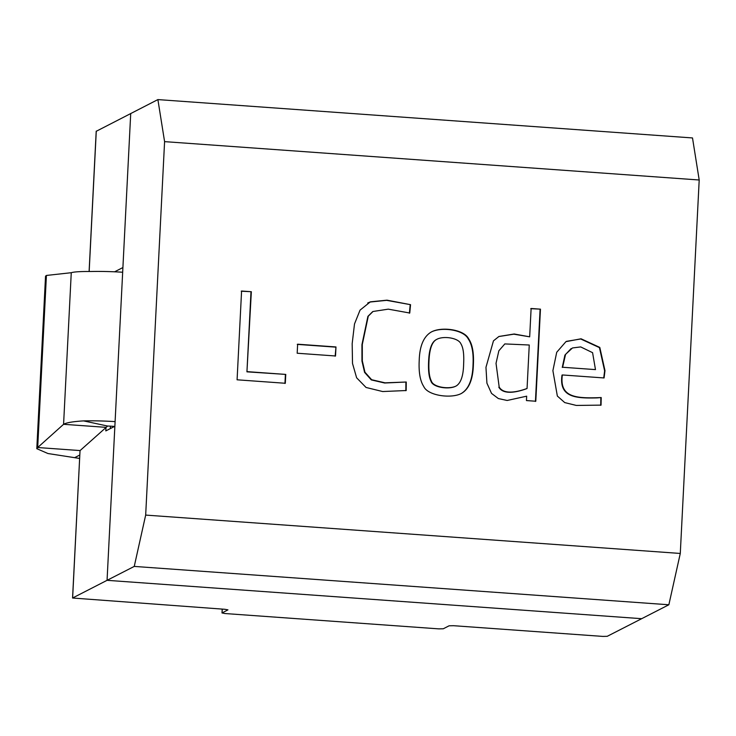 <?xml version="1.0" encoding="UTF-8"?>
<svg xmlns="http://www.w3.org/2000/svg" width="736" height="736" viewBox="0 0 736 736"><rect width="100%" height="100%" fill="white"/><g stroke="black" fill="none" stroke-linecap="round" stroke-linejoin="round"><path stroke-width="1.1" d="M114.595 271.805L122.903 267.554L130.714 113.5L107.06 580.327L134.246 566.416L145.673 515.09L680.285 553.454L668.858 604.771L641.672 618.691L107.06 580.327L72.56 598.018L224.912 609.298L227.948 609.859L222.005 612.978L225.041 613.539L438.886 628.875L443.293 628.774L449.089 625.802L453.505 625.701L602.83 636.41L607.237 636.309L641.672 618.691L107.06 580.327L114.862 426.273L105.809 430.91L105.984 427.34L63.581 424.304C66.323 422.676 72.974 421.544 83.545 420.891A47.03 5.18 2.9 0 1 115.101 421.618M680.285 553.454L699.2 179.998L164.588 141.634L157.89 99.59L96.269 131.275M110.326 428.591L110.455 426.135L114.558 426.429M83.545 420.891L107.631 426.052L80.095 450.57L37.692 447.525L63.581 424.304L71.263 272.706L46.414 275.448L45.66 276.11M110.455 426.135L107.631 426.052M79.801 455.023L74.612 457.672L47.932 453.523L36.91 448.721L37.692 447.525L46.414 275.448M72.625 597.945L80.022 450.91M79.626 458.436L74.612 457.672M71.263 272.706C73.959 271.823 80.583 271.418 91.117 271.501A47.03 5.18 2.9 0 1 122.673 272.237M529.672 336.821L531.116 308.485L540.454 309.157L535.79 401.24L526.442 400.568L526.672 396.18L507.15 400.476L498.355 398.553L491.538 393.41L486.919 383.171L485.962 367.328L493.47 340.842L498.916 336.481L514.206 333.997L529.672 336.821L513.848 334.181L498.815 336.536M409.759 313.021L388.268 309.157L373.014 311.484L368.276 316.167L362.296 344.485L362.314 360.852L364.946 372.195L371.643 379.721L385.038 382.83L406.263 382.021L406.189 390.531L382.665 391.543L366.05 387.467L356.62 377.78L352.507 363.455L352.176 343.638L354.504 323.95L360.051 310.123L370.374 301.834L386.998 300.168L410.541 304.676L409.759 313.021M247.296 371.652L285.761 374.412L285.31 383.272L237.084 379.804L241.583 291.024L251.344 291.723L246.937 371.836L285.761 374.412M145.673 515.09L164.588 141.634M335.975 346.95L335.524 355.985L297.178 353.234L297.638 344.2L335.975 346.95L335.156 356.169M419.207 360.576C419.612 346.104 423.605 336.6 431.176 332.065C441.112 326.434 463.818 329.286 468.538 338.624C472.356 344.126 473.975 352.746 473.395 364.467C472.981 379.564 468.924 389.252 461.233 393.548C451.021 398.829 427.763 395.701 423.761 386.52C420.146 380.944 418.628 372.296 419.207 360.576M604.072 377.954L562.35 374.955C559.185 397.449 576.408 398.268 597.503 397.707L601.202 397.541L601.054 405.131L576.297 405.435L564.733 402.592L557.354 396.051L552.892 370.659L556.72 352.268L565.956 341.642L581.063 338.79L599.803 347.429L604.983 370.659L604.072 377.954M699.2 179.998L692.502 137.945L157.89 99.59M668.858 604.771L134.246 566.416M285.393 374.596L284.952 383.456M241.224 291.208L251.344 291.723M250.985 291.907L246.937 371.836M297.27 344.384L335.616 347.134M372.646 311.668L367.908 316.36L361.937 344.669L361.956 361.036L364.587 372.379L371.284 379.905L384.68 383.014L406.263 382.021M405.895 382.205L405.83 390.715M367.706 303.002L370.015 302.027L386.639 300.352L410.541 304.676M410.182 304.86L409.391 313.205M436.926 339.278L436.43 339.535C431.738 341.844 429.134 349.076 428.619 361.22C428.159 370.604 428.95 377.264 430.992 381.184C432.805 387.559 449.006 389.758 455.713 386.207M428.987 361.036C428.518 370.42 429.309 377.071 431.36 381C433.2 387.513 450.092 389.666 456.495 385.784C461.049 382.692 463.432 375.323 463.643 363.648C464.131 354.218 463.229 347.64 460.948 343.905C458.464 337.76 443.293 335.69 436.788 339.351C432.106 341.66 429.502 348.892 428.987 361.036M431.526 331.881C441.784 326.756 463.56 329.682 468.179 338.808C471.997 344.319 473.616 352.93 473.036 364.651C472.604 379.574 468.648 389.215 461.168 393.576M530.748 308.678L540.454 309.157M540.095 309.341L535.431 401.433M527.059 388.479L529.258 345.009L504.813 343.924L498.861 350.787L496.027 363.326L499.183 387.035C504.197 395.499 519 391.432 527.059 388.479L526.7 388.663C518.641 391.616 503.838 395.683 498.815 387.219L499.183 387.035M595.479 369.61L592.581 352.673L580.713 346.923L572.488 347.953L565.561 354.366L562.617 367.255L595.479 369.61L562.617 367.255M571.118 348.588L564.917 355.12L562.258 367.439M601.202 397.541L597.135 397.891C576.049 398.452 558.817 397.633 561.991 375.139L562.35 374.955M600.834 397.725L600.696 405.315M566.508 341.338L580.704 338.983L599.444 347.622L604.624 370.852L603.759 377.715M89.166 271.483L96.278 131.118M222.079 612.895L222.272 609.104M222.005 612.978L222.198 609.104M72.56 598.018L80.031 450.57M89.102 271.483L96.204 131.192M45.54 276.11L36.8 448.721"/></g></svg>
